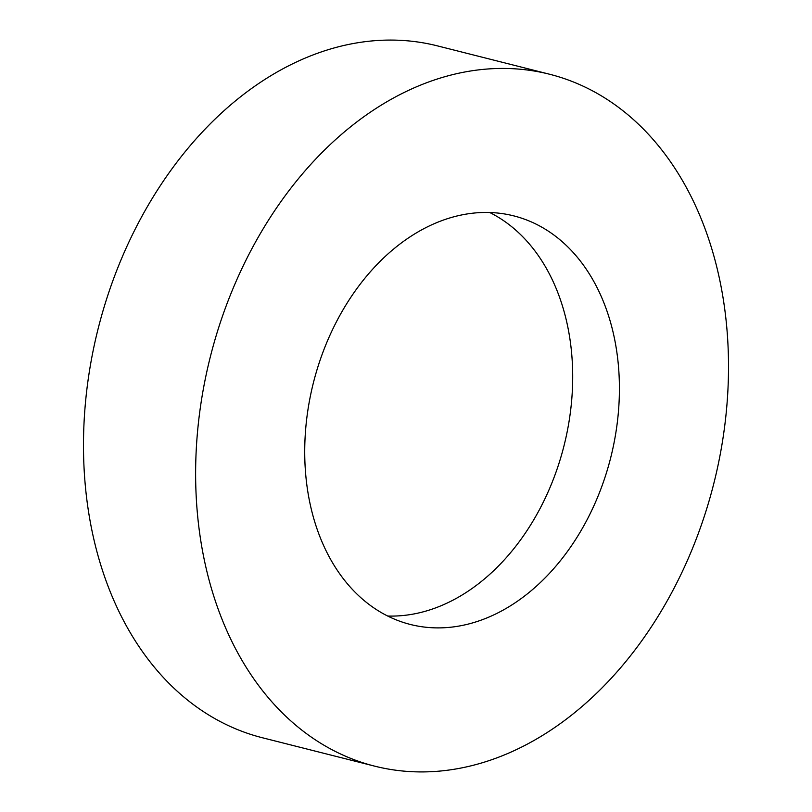 <?xml version="1.0" encoding="UTF-8"?>
<svg xmlns="http://www.w3.org/2000/svg" width="812" height="812" viewBox="0 0 812 812"><rect width="100%" height="100%" fill="white"/><g stroke="black" fill="none" stroke-linecap="round" stroke-linejoin="round"><path stroke-width="1.22" d="M726.517 324.587A356.844 259.607 -75.8 0 1 374.596 766.132A356.844 259.607 -75.8 0 1 197.62 515.772A356.844 259.607 -75.8 0 1 549.541 74.227A356.844 259.607 -75.8 0 1 726.517 324.587M374.596 766.132L262.459 737.773A356.844 259.607 -75.8 0 1 85.483 487.413A356.844 259.607 -75.8 0 1 437.404 45.868L549.541 74.227M489.717 212.5A210.734 153.306 -75.8 0 1 571.516 351.911A210.734 153.306 -75.8 0 1 387.689 616.034M305.901 476.634A210.734 153.306 -75.8 0 1 513.722 215.87A210.734 153.306 -75.8 0 1 618.236 363.725A210.734 153.306 -75.8 0 1 410.415 624.479A210.734 153.306 -75.8 0 1 305.901 476.634"/></g></svg>
